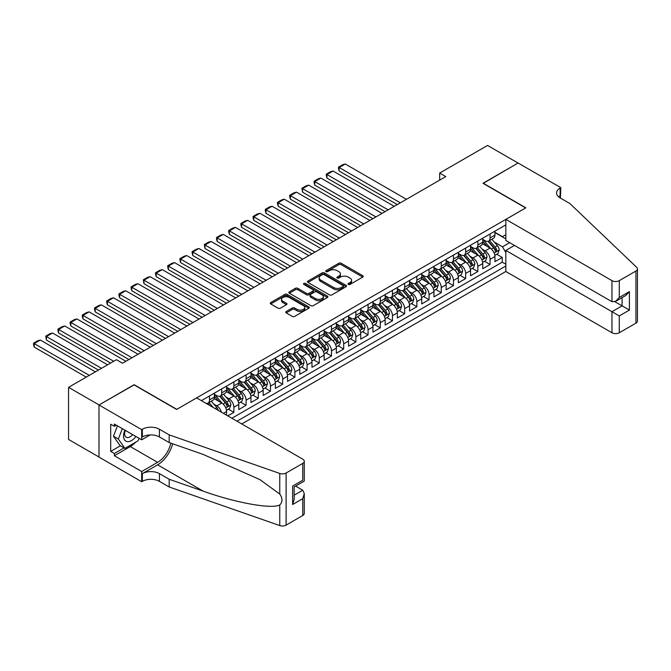 <?xml version="1.0" encoding="UTF-8"?>
<svg xmlns="http://www.w3.org/2000/svg" width="671" height="671" viewBox="0 0 671 671"><rect width="100%" height="100%" fill="white"/><g stroke="black" fill="none" stroke-linecap="round" stroke-linejoin="round"><path stroke-width="1.01" d="M348.35 284.437A1.183 0.688 0 0 0 350.019 284.437L362.743 277.089A1.694 0.981 0 0 0 363.237 276.402A1.694 0.981 0 0 0 362.743 275.706L341.195 263.267A1.694 0.981 0 0 0 338.796 263.267L326.081 270.606A1.183 0.688 0 0 0 325.729 271.092A1.183 0.688 0 0 0 326.081 271.579A1.183 0.688 0 0 0 327.75 271.579L329.402 270.631A5.418 3.129 0 0 1 337.06 270.631L338.855 271.663A5.418 3.129 0 0 1 340.449 273.877A5.418 3.129 0 0 1 338.855 276.091L337.211 277.039A1.183 0.688 0 0 0 336.867 277.526A1.183 0.688 0 0 0 337.211 278.004A1.183 0.688 0 0 0 338.889 278.004L340.532 277.056A5.418 3.129 0 0 1 348.199 277.056L349.994 278.096A5.418 3.129 0 0 1 351.579 280.302A5.418 3.129 0 0 1 349.994 282.516L348.35 283.464A1.183 0.688 0 0 0 347.997 283.95A1.183 0.688 0 0 0 348.35 284.437L348.35 283.464M286.24 311.512A1.694 0.981 0 0 0 285.737 312.208A1.694 0.981 0 0 0 286.24 312.896L292.279 316.385A1.694 0.981 0 0 0 294.678 316.385L308.803 308.232A1.694 0.981 0 0 0 309.306 307.536A1.694 0.981 0 0 0 308.803 306.848L287.255 294.41A1.694 0.981 0 0 0 284.856 294.41L270.732 302.562A1.694 0.981 0 0 0 270.237 303.25A1.694 0.981 0 0 0 270.732 303.946L278.037 308.165A1.694 0.981 0 0 0 280.428 308.165L286.475 304.668A1.694 0.981 0 0 0 286.97 303.98A1.694 0.981 0 0 0 286.475 303.292L282.852 301.195A4.529 2.617 0 0 1 281.526 299.35A4.529 2.617 0 0 1 284.328 296.934A4.529 2.617 0 0 1 289.26 297.496L303.451 305.691A4.529 2.617 0 0 1 304.777 307.536A4.529 2.617 0 0 1 301.975 309.952A4.529 2.617 0 0 1 297.043 309.39L294.678 308.023A1.694 0.981 0 0 0 292.279 308.023L286.24 311.512L286.24 312.896M134.116 384.911L99.048 404.94L68.559 387.335L68.559 439.455L98.989 457.018M134.116 384.693L176.809 409.344L525.67 207.935L482.977 183.284L518.046 163.045L487.549 145.431L439.673 173.076L439.673 180.122M68.559 387.335L116.435 359.698L122.533 363.221L445.77 176.599L439.673 173.076M329.52 294.888A1.694 0.981 0 0 0 331.91 294.888L346.043 286.735A1.694 0.981 0 0 0 346.538 286.039A1.694 0.981 0 0 0 346.043 285.351L324.487 272.912A1.694 0.981 0 0 0 322.097 272.912L307.964 281.065A1.694 0.981 0 0 0 307.469 281.753A1.694 0.981 0 0 0 307.964 282.449L329.52 294.888M304.307 284.689A1.183 0.688 0 0 1 305.515 284.856L305.515 283.447L327.423 296.096A1.694 0.981 0 0 1 327.918 296.792A1.694 0.981 0 0 1 327.423 297.479L313.298 305.64A1.694 0.981 0 0 1 310.899 305.64L289.352 293.193L289.352 291.818A1.694 0.981 0 0 0 288.857 292.506A1.694 0.981 0 0 0 289.352 293.193M289.352 291.818L295.399 288.32A1.694 0.981 0 0 1 297.79 288.32L306.53 293.37A1.694 0.981 0 0 0 308.928 293.37L312.938 291.055A1.694 0.981 0 0 0 313.432 290.358A1.694 0.981 0 0 0 312.938 289.671L303.837 284.42A1.183 0.688 0 0 1 303.493 283.934A1.183 0.688 0 0 1 304.223 283.305A1.183 0.688 0 0 1 305.515 283.447M227.796 415.894L233.894 412.371L228.35 409.167M225.959 397.014L229.021 398.784A6.903 3.984 60 0 1 233.894 407.23L238.775 404.412L238.775 409.553L246.098 405.334L240.545 402.13M238.155 389.968L241.216 391.738A6.903 3.984 60 0 1 246.098 400.193L250.971 397.375L250.971 402.516L258.293 398.289L252.741 395.085M250.35 382.931L253.412 384.701A6.903 3.984 60 0 1 258.293 393.147L263.175 390.329L263.175 395.471L270.488 391.243L264.944 388.039M262.546 375.886L265.615 377.656A6.903 3.984 60 0 1 270.488 386.102L275.37 383.292L275.37 388.434L282.692 384.206L277.14 381.002M274.749 368.84L277.811 370.61A6.903 3.984 60 0 1 282.692 379.065L287.565 376.246L287.565 381.388L294.888 377.161L289.335 373.957M286.945 361.803L290.006 363.573A6.903 3.984 60 0 1 294.888 372.019L299.769 369.201L299.769 374.343L307.083 370.124L301.531 366.92M299.14 354.758L302.202 356.527A6.903 3.984 60 0 1 307.083 364.982L311.965 362.164L311.965 367.305L319.279 363.078L313.734 359.874M311.344 347.721L314.405 349.482A6.903 3.984 60 0 1 319.279 357.937L324.16 355.118L324.16 360.26L331.482 356.033L325.93 352.829M323.539 340.675L326.601 342.445A6.903 3.984 60 0 1 331.482 350.891L336.356 348.081L336.356 353.214L343.678 348.995L338.125 345.791M335.735 333.63L338.796 335.399A6.903 3.984 60 0 1 343.678 343.854L348.559 341.036L348.559 346.177L355.873 341.95L350.321 338.746M347.93 326.592L350.992 328.362A6.903 3.984 60 0 1 355.873 336.808L360.755 333.99L360.755 339.132L368.069 334.904L362.525 331.7M360.134 319.547L363.196 321.317A6.903 3.984 60 0 1 368.069 329.771L372.95 326.953L372.95 332.095L380.272 327.867L374.72 324.663M372.33 312.51L375.391 314.271A6.903 3.984 60 0 1 380.272 322.726L385.146 319.908L385.146 325.049L392.468 320.822L386.915 317.618M384.525 305.464L387.586 307.234A6.903 3.984 60 0 1 392.468 315.68L397.349 312.862L397.349 318.004L404.663 313.785L399.119 310.581M396.72 298.419L399.79 300.189A6.903 3.984 60 0 1 404.663 308.643L409.545 305.825L409.545 310.967L416.867 306.739L411.315 303.535M408.924 291.382L411.986 293.152A6.903 3.984 60 0 1 416.867 301.598L421.74 298.78L421.74 303.921L429.063 299.694L423.51 296.49M421.12 284.336L424.181 286.106A6.903 3.984 60 0 1 429.063 294.552L433.944 291.742L433.944 296.884L441.258 292.657L435.705 289.453M433.315 277.291L436.376 279.061A6.903 3.984 60 0 1 441.258 287.515L446.14 284.697L446.14 289.838L453.453 285.611L447.909 282.407M445.519 270.254L448.58 272.023A6.903 3.984 60 0 1 453.453 280.47L458.335 277.651L458.335 282.793L465.657 278.574L460.105 275.362M457.714 263.208L460.776 264.978A6.903 3.984 60 0 1 465.657 273.433L470.53 270.614L470.53 275.756L477.853 271.529L472.3 268.325M469.91 256.171L472.971 257.932A6.903 3.984 60 0 1 477.853 266.387L482.734 263.569L482.734 268.71L490.048 264.483L490.048 259.341A6.903 3.984 -120 0 0 485.167 250.895L482.105 249.126M484.496 261.279L490.048 264.483M226.58 415.19L226.58 411.457A6.903 3.984 -120 0 0 221.698 403.011L214.158 398.649M221.413 412.204A6.903 3.984 60 0 0 216.817 405.821L213.755 404.059M238.775 404.412A6.903 3.984 -120 0 0 233.894 395.965L226.353 391.612M250.971 397.375A6.903 3.984 -120 0 0 246.098 388.92L238.549 384.567M263.175 390.329A6.903 3.984 -120 0 0 258.293 381.883L250.753 377.521M275.37 383.292A6.903 3.984 -120 0 0 270.488 374.837L262.948 370.484M287.565 376.246A6.903 3.984 -120 0 0 282.692 367.792L275.144 363.439M299.769 369.201A6.903 3.984 -120 0 0 294.888 360.755L287.339 356.402M311.965 362.164A6.903 3.984 -120 0 0 307.083 353.709L299.543 349.356M324.16 355.118A6.903 3.984 -120 0 0 319.279 346.672L311.738 342.311M336.356 348.081A6.903 3.984 -120 0 0 331.482 339.627L323.934 335.274M348.559 341.036A6.903 3.984 -120 0 0 343.678 332.581L336.137 328.228M360.755 333.99A6.903 3.984 -120 0 0 355.873 325.544L348.333 321.183M372.95 326.953A6.903 3.984 -120 0 0 368.069 318.499L360.528 314.145M385.146 319.908A6.903 3.984 -120 0 0 380.272 311.461L372.724 307.1M397.349 312.862A6.903 3.984 -120 0 0 392.468 304.416L384.928 300.063M409.545 305.825A6.903 3.984 -120 0 0 404.663 297.37L397.123 293.017M421.74 298.78A6.903 3.984 -120 0 0 416.867 290.333L409.318 285.972M433.944 291.742A6.903 3.984 -120 0 0 429.063 283.288L421.514 278.935M446.14 284.697A6.903 3.984 -120 0 0 441.258 276.242L433.718 271.889M458.335 277.651A6.903 3.984 -120 0 0 453.453 269.205L445.913 264.852M470.53 270.614A6.903 3.984 -120 0 0 465.657 262.16L458.108 257.807M482.734 263.569A6.903 3.984 -120 0 0 477.853 255.123L470.312 250.761M241.77 423.955L505.842 271.495L611.969 332.757L611.969 311.705L622.092 305.859L622.092 297.605M237.006 421.212L505.842 266.001M505.842 224.869L201.392 400.646M214.385 394.271L216.817 395.68A6.903 3.984 60 0 0 220.273 396.024L225.146 393.206A6.903 3.984 -120 0 0 226.58 390.052L226.58 386.102M226.58 387.234L229.021 388.643A6.903 3.984 60 0 0 232.468 388.979L237.349 386.169A6.903 3.984 -120 0 0 238.775 383.007L238.775 379.065M238.775 380.189L241.216 381.598A6.903 3.984 60 0 0 244.663 381.942L249.545 379.123A6.903 3.984 -120 0 0 250.971 375.961L250.971 372.019M250.971 373.151L253.412 374.552A6.903 3.984 60 0 0 256.867 374.896L261.74 372.078A6.903 3.984 -120 0 0 263.175 368.924L263.175 364.982M263.175 366.106L265.615 367.515A6.903 3.984 60 0 0 269.063 367.859L273.944 365.041A6.903 3.984 -120 0 0 275.37 361.879L275.37 357.937M275.37 359.06L277.811 360.47A6.903 3.984 60 0 0 281.258 360.813L286.14 357.995A6.903 3.984 -120 0 0 287.565 354.842L287.565 350.891M287.565 352.023L290.006 353.432A6.903 3.984 60 0 0 293.453 353.768L298.335 350.958A6.903 3.984 -120 0 0 299.769 347.796L299.769 343.854M299.769 344.978L302.202 346.387A6.903 3.984 60 0 0 305.657 346.731L310.53 343.913A6.903 3.984 -120 0 0 311.965 340.751L311.965 336.808M311.965 337.932L314.405 339.341A6.903 3.984 60 0 0 317.853 339.685L322.734 336.867A6.903 3.984 -120 0 0 324.16 333.713L324.16 329.763M324.16 330.895L326.601 332.304A6.903 3.984 60 0 0 330.048 332.64L334.93 329.83A6.903 3.984 -120 0 0 336.356 326.668L336.356 322.726M336.356 323.85L338.796 325.259A6.903 3.984 60 0 0 342.252 325.603L347.125 322.785A6.903 3.984 -120 0 0 348.559 319.622L348.559 315.68M348.559 316.813L350.992 318.222A6.903 3.984 60 0 0 354.447 318.557L359.32 315.739A6.903 3.984 -120 0 0 360.755 312.585L360.755 308.643M360.755 309.767L363.196 311.176A6.903 3.984 60 0 0 366.643 311.52L371.524 308.702A6.903 3.984 -120 0 0 372.95 305.54L372.95 301.598M372.95 302.722L375.391 304.131A6.903 3.984 60 0 0 378.838 304.475L383.72 301.656A6.903 3.984 -120 0 0 385.146 298.503L385.146 294.552M385.146 295.685L387.586 297.094A6.903 3.984 60 0 0 391.042 297.429L395.915 294.619A6.903 3.984 -120 0 0 397.349 291.457L397.349 287.515M397.349 288.639L399.79 290.048A6.903 3.984 60 0 0 403.237 290.392L408.119 287.574A6.903 3.984 -120 0 0 409.545 284.412L409.545 280.47M409.545 281.602L411.986 283.003A6.903 3.984 60 0 0 415.433 283.347L420.314 280.528A6.903 3.984 -120 0 0 421.74 277.375L421.74 273.433M421.74 274.556L424.181 275.966A6.903 3.984 60 0 0 427.628 276.309L432.51 273.491A6.903 3.984 -120 0 0 433.944 270.329L433.944 266.387M433.944 267.511L436.376 268.92A6.903 3.984 60 0 0 439.832 269.264L444.705 266.446A6.903 3.984 -120 0 0 446.14 263.284L446.14 259.341M446.14 260.474L448.58 261.883A6.903 3.984 60 0 0 452.028 262.218L456.909 259.4A6.903 3.984 -120 0 0 458.335 256.247L458.335 252.304M458.335 253.428L460.776 254.837A6.903 3.984 60 0 0 464.223 255.181L469.104 252.363A6.903 3.984 -120 0 0 470.53 249.201L470.53 245.259M470.53 246.383L472.971 247.792A6.903 3.984 60 0 0 476.427 248.136L481.3 245.318A6.903 3.984 -120 0 0 482.734 242.164L482.734 238.213M231.889 418.251L502.243 262.16L502.243 257.446L494.93 261.665L494.93 256.532A6.903 3.984 -120 0 0 490.048 248.077L482.508 243.724M482.734 239.346L485.167 240.755A6.903 3.984 -120 0 0 488.622 241.09A6.903 3.984 -120 0 0 490.048 237.937L490.048 233.994M488.622 241.09L493.495 238.28A6.903 3.984 -120 0 0 494.93 235.118L494.93 231.176M202.181 401.107L202.181 400.193M209.503 395.965L209.503 399.908A6.903 3.984 60 0 1 208.077 403.07A6.903 3.984 60 0 1 205.947 403.279M208.077 403.07L212.95 400.251A6.903 3.984 -120 0 0 214.385 397.089L214.385 393.147M221.698 388.92L221.698 392.862A6.903 3.984 60 0 1 220.273 396.024M233.894 381.883L233.894 385.825A6.903 3.984 60 0 1 232.468 388.979M246.098 374.837L246.098 378.78A6.903 3.984 60 0 1 244.663 381.942M258.293 367.792L258.293 371.742A6.903 3.984 60 0 1 256.867 374.896M270.488 360.755L270.488 364.697A6.903 3.984 60 0 1 269.063 367.859M282.692 353.709L282.692 357.651A6.903 3.984 60 0 1 281.258 360.813M294.888 346.672L294.888 350.614A6.903 3.984 60 0 1 293.453 353.768M307.083 339.627L307.083 343.569A6.903 3.984 60 0 1 305.657 346.731M319.279 332.581L319.279 336.532A6.903 3.984 60 0 1 317.853 339.685M331.482 325.544L331.482 329.486A6.903 3.984 60 0 1 330.048 332.64M343.678 318.499L343.678 322.441A6.903 3.984 60 0 1 342.252 325.603M355.873 311.453L355.873 315.404A6.903 3.984 60 0 1 354.447 318.557M368.069 304.416L368.069 308.358A6.903 3.984 60 0 1 366.643 311.52M380.272 297.37L380.272 301.313A6.903 3.984 60 0 1 378.838 304.475M392.468 290.333L392.468 294.275A6.903 3.984 60 0 1 391.042 297.429M404.663 283.288L404.663 287.23A6.903 3.984 60 0 1 403.237 290.392M416.867 276.242L416.867 280.193A6.903 3.984 60 0 1 415.433 283.347M429.063 269.205L429.063 273.147A6.903 3.984 60 0 1 427.628 276.309M441.258 262.16L441.258 266.102A6.903 3.984 60 0 1 439.832 269.264M453.453 255.123L453.453 259.065A6.903 3.984 60 0 1 452.028 262.218M465.657 248.077L465.657 252.019A6.903 3.984 60 0 1 464.223 255.181M477.853 241.032L477.853 244.974A6.903 3.984 60 0 1 476.427 248.136M477.853 266.387L477.853 271.529M465.657 273.433L465.657 278.574M453.453 280.47L453.453 285.611M441.258 287.515L441.258 292.657M429.063 294.552L429.063 299.694M416.867 301.598L416.867 306.739M404.663 308.643L404.663 313.785M392.468 315.68L392.468 320.822M380.272 322.726L380.272 327.867M368.069 329.771L368.069 334.904M355.873 336.808L355.873 341.95M343.678 343.854L343.678 348.995M331.482 350.891L331.482 356.033M319.279 357.937L319.279 363.078M307.083 364.982L307.083 370.124M294.888 372.019L294.888 377.161M282.692 379.065L282.692 384.206M270.488 386.102L270.488 391.243M258.293 393.147L258.293 398.289M246.098 400.193L246.098 405.334M233.894 407.23L233.894 412.371M505.842 252.623L502.495 246.811L494.309 242.08M502.495 246.811L509.692 242.65M494.93 232.585L505.842 238.884M494.93 232.3L502.495 236.67L505.842 234.733M496.699 254.242L502.243 257.446M502.243 262.16L505.842 264.24M348.819 284.605L349.994 283.925A5.418 3.129 0 0 0 351.579 281.711L351.579 280.302M340.449 273.877L340.449 275.286A5.418 3.129 0 0 1 338.855 277.5L337.689 278.171M362.717 277.106L341.195 264.676A1.694 0.981 0 0 0 338.796 264.676L326.551 271.747M346.043 285.351L346.043 286.735L324.487 274.313A1.694 0.981 0 0 0 322.097 274.313L307.989 282.457M343.049 286.525A1.183 0.688 0 0 0 343.393 286.039A1.183 0.688 0 0 0 343.049 285.561L324.135 274.64A1.183 0.688 0 0 0 322.457 274.64L320.721 275.638A5.418 3.129 0 0 0 319.136 277.853A5.418 3.129 0 0 0 320.721 280.059L333.646 287.532A5.418 3.129 0 0 0 341.313 287.532L343.049 286.525L343.049 287.934A1.183 0.688 0 0 0 343.393 287.448L343.393 286.039M319.136 277.853L319.136 279.262A5.418 3.129 0 0 0 320.721 281.468L320.721 280.059M343.049 287.934L341.313 288.933A5.418 3.129 0 0 1 333.646 288.933L320.721 281.468M289.369 293.21L295.399 289.729L295.399 288.32M313.432 290.358L313.432 291.768A1.694 0.981 0 0 1 312.938 292.464L308.928 294.779A1.694 0.981 0 0 1 306.53 294.779L297.79 289.729A1.694 0.981 0 0 0 295.399 289.729M305.515 284.856L327.398 297.496M315.596 298.603A4.529 2.617 0 0 0 320.537 299.174A4.529 2.617 0 0 0 323.33 296.758A4.529 2.617 0 0 0 322.005 294.905L317.006 292.019A1.694 0.981 0 0 0 314.615 292.019L310.606 294.334A1.694 0.981 0 0 0 310.103 295.03A1.694 0.981 0 0 0 310.606 295.718L315.596 298.603L315.596 300.012A4.529 2.617 0 0 0 320.537 300.583A4.529 2.617 0 0 0 323.33 298.167L323.33 296.758M310.103 295.03L310.103 296.439A1.694 0.981 0 0 0 310.606 297.127L310.606 295.718M315.596 300.012L310.606 297.127M304.777 307.536L304.777 308.945A4.529 2.617 0 0 1 301.975 311.361A4.529 2.617 0 0 1 297.043 310.799L294.678 309.432A1.694 0.981 0 0 0 292.279 309.432L286.257 312.912M281.526 299.35L281.526 300.759A4.529 2.617 0 0 0 282.852 302.604L282.852 301.195M286.45 304.684L282.852 302.604M308.803 306.848L308.803 308.232L287.255 295.819A1.694 0.981 0 0 0 284.856 295.819L270.757 303.955L270.732 302.562M494.829 255.315L497.974 253.495L499.199 249.981A4.571 2.642 -120 0 0 497.421 245.687L491.843 239.237M400.335 202.827L339.165 167.515L345.263 163.992L406.433 199.312M490.727 248.522L484.118 240.872A13.194 7.616 -120 0 0 482.734 239.421M339.165 171.038L338.494 168.53L338.494 167.129L339.165 167.515L339.165 171.038L397.282 204.588M487.104 246.374L483.405 242.097A10.954 6.324 -120 0 0 482.734 241.359M488.002 241.342L493.638 247.867A4.571 2.642 60 0 1 495.265 251.021C495.953 251.935 496.439 251.659 496.733 250.174A4.571 2.642 -120 0 0 495.097 247.02L489.528 240.57M488.329 241.233L494.384 248.245A2.332 1.342 60 0 1 494.972 249.159L496.733 250.174M495.265 251.021L495.601 251.558M338.494 167.129L342.764 164.663L345.263 163.992M124.898 430.153A11.214 6.475 120 0 0 127.532 441.644A11.214 6.475 120 0 0 135.894 436.494M125.276 430.371A7.675 4.429 120 0 0 126.215 437.24A7.675 4.429 120 0 0 127.339 437.584A7.675 4.429 120 0 0 132.632 434.615M139.04 438.314L138.083 440.788L124.915 448.396L120.034 445.578L113.449 436.209L117.467 425.859M124.915 448.396L118.331 439.027L122.348 428.677M113.449 436.209L118.331 439.027M514.506 245.435L505.842 250.434L619.283 315.932L619.283 332.757L635.932 323.145L635.932 271.034A5.175 2.986 0 0 0 637.45 268.92A5.175 2.986 0 0 0 636.704 267.377L569.88 203.531L560.126 197.903A12.078 6.97 180 0 1 556.586 192.971A12.078 6.97 180 0 1 560.126 188.039L560.797 187.654L518.104 163.003L483.162 183.393M505.842 250.434L505.842 271.495M483.162 183.183L525.846 207.825L505.842 219.375L611.969 280.646A5.175 2.986 0 0 0 619.283 280.646L635.932 271.034M560.797 187.654L560.428 198.079M505.842 219.375L505.842 240.436L611.969 301.707L611.969 280.646M637.45 268.92L637.45 321.032A5.175 2.986 180 0 1 635.932 323.145M619.283 332.757A5.175 2.986 180 0 1 611.969 332.757M558.607 196.829A12.078 6.97 180 0 1 560.126 195.756L560.126 188.039M614.896 301.707L629.406 310.086L619.283 315.932M619.283 280.646L619.283 297.479L615.626 301.338L611.969 301.707M619.283 297.479L629.406 291.633L625.749 295.5L615.626 301.338M196.637 397.903L302.755 459.165A5.175 2.986 -0 0 1 304.273 461.279A5.175 2.986 -0 0 1 302.755 463.393L286.106 473.005L286.106 525.125A5.175 2.986 180 0 1 279.765 525.569L169.193 486.987L159.43 481.35A12.078 6.97 -0 0 0 142.353 481.35L141.682 481.736L98.989 457.094L98.989 404.982L133.94 384.802L176.632 409.453L196.637 397.903M169.193 486.987L169.193 479.279L203.095 491.105C235.504 502.789 271.705 509.331 279.765 504.961C282.709 501.95 282.709 498.318 279.765 494.057L259.87 479.597L203.095 454.41L169.193 442.583L159.43 436.947A12.078 6.97 -0 0 0 142.353 436.947L142.353 429.239L141.682 429.625L98.989 404.982M169.193 442.583L169.193 434.875L159.43 429.239A12.078 6.97 -0 0 0 142.353 429.239M203.095 491.105L157.601 464.835L142.353 473.642A12.078 6.97 -0 0 1 159.43 473.642L169.193 479.279M302.755 515.504L302.755 498.679L304.273 493.579L304.273 513.399A5.175 2.986 180 0 1 302.755 515.504L286.106 525.125M279.765 494.057L279.765 473.449L169.193 434.875M135.659 442.189A19.409 11.206 -60 0 1 130.275 446.567L114.364 455.752L114.364 453.504L124.06 447.901M116.309 425.188L114.364 426.32L110.698 424.206L110.698 451.39L114.364 453.504M114.364 426.32L114.364 424.064L141.682 439.84L141.682 429.625M141.682 481.736L141.682 471.528L157.601 462.336A19.409 11.206 120 0 0 170.811 443.154M114.364 455.752L141.682 471.528M295.609 486.098L302.755 490.224L304.273 493.579M157.601 464.835A22.47 12.975 120 0 0 172.623 443.783M150.203 434.917L141.682 439.84M279.765 473.449A5.175 2.986 -0 0 0 286.106 473.005M110.698 451.39L120.403 445.787M302.755 498.679L292.631 504.525L294.141 499.417L294.141 486.945L304.273 481.099L304.273 461.279M292.631 504.525L292.631 486.072C294.603 487.213 294.603 487.213 292.631 486.072L302.755 480.226C304.726 481.367 304.726 481.367 302.755 480.226L302.755 463.393M482.625 262.361L485.779 260.541L487.003 257.018A4.571 2.642 -120 0 0 485.217 252.732L479.648 246.274M388.14 209.872L326.97 174.552L333.068 171.038L394.238 206.349M478.532 255.567L471.923 247.909A13.194 7.616 -120 0 0 470.53 246.458M326.97 178.075L326.299 175.576L326.299 174.166L326.97 174.552L326.97 178.075L385.087 211.633M474.909 253.42L471.21 249.134A10.954 6.324 -120 0 0 470.53 248.404M475.798 248.387L481.434 254.913A4.571 2.642 60 0 1 483.07 258.058C483.757 258.981 484.244 258.696 484.529 257.211A4.571 2.642 -120 0 0 482.902 254.066L477.333 247.616M476.133 248.278L482.189 255.29A2.332 1.342 60 0 1 482.776 256.205L484.529 257.211M483.07 258.058L483.397 258.603M326.299 174.166L330.568 171.701L333.068 171.038M470.43 269.406L473.583 267.586L474.8 264.064A4.571 2.642 -120 0 0 473.021 259.769L467.452 253.319M375.936 216.918L314.766 181.598L320.864 178.075L382.042 213.395M466.328 262.604L459.719 254.955A13.194 7.616 -120 0 0 458.335 253.504M314.766 185.121L314.095 182.621L314.095 181.212L314.766 181.598L314.766 185.121L372.891 218.679M462.705 260.457L459.014 256.179A10.954 6.324 -120 0 0 458.335 255.441M463.602 255.425L469.239 261.95A4.571 2.642 60 0 1 470.874 265.104C471.554 266.018 472.048 265.741 472.334 264.257A4.571 2.642 -120 0 0 470.707 261.111L465.129 254.653M463.938 255.324L469.994 262.336A2.332 1.342 60 0 1 470.581 263.242L472.334 264.257M470.874 265.104L471.201 265.641M314.095 181.212L318.364 178.746L320.864 178.075M458.234 276.444L461.388 274.624L462.604 271.101A4.571 2.642 -120 0 0 460.826 266.815L455.248 260.356M363.741 223.955L302.571 188.643L308.668 185.121L369.838 220.432M454.133 269.65L447.523 262A13.194 7.616 -120 0 0 446.14 260.549M302.571 192.158L301.9 188.249L302.571 188.643L302.571 192.158L360.696 225.716M450.509 267.503L446.811 263.225A10.954 6.324 -120 0 0 446.14 262.487M451.407 262.47L457.043 268.996A4.571 2.642 60 0 1 458.67 272.141C459.358 273.063 459.845 272.778 460.138 271.302A4.571 2.642 -120 0 0 458.503 268.148L452.933 261.698M451.734 262.361L457.798 269.373A2.332 1.342 60 0 1 458.385 270.287L460.138 271.302M458.67 272.141L459.006 272.686M301.9 188.249L306.169 185.792L308.668 185.121M446.039 283.489L449.184 281.669L450.409 278.146A4.571 2.642 -120 0 0 448.622 273.852L443.053 267.402M351.545 231L290.375 195.68L296.473 192.158L357.643 227.477M441.937 276.695L435.328 269.037A13.194 7.616 -120 0 0 433.944 267.586M290.375 199.203L289.704 196.704L289.704 195.295L290.375 195.68L290.375 199.203L348.492 232.762M438.314 274.548L434.615 270.262A10.954 6.324 -120 0 0 433.944 269.532M439.211 269.516L444.848 276.041A4.571 2.642 60 0 1 446.475 279.186C447.163 280.109 447.649 279.824 447.934 278.339A4.571 2.642 -120 0 0 446.307 275.194L440.738 268.744M439.539 269.406L445.594 276.418A2.332 1.342 60 0 1 446.181 277.333L447.934 278.339M446.475 279.186L446.811 279.732M289.704 195.295L293.973 192.829L296.473 192.158M433.835 290.535L436.989 288.715L438.205 285.192A4.571 2.642 -120 0 0 436.427 280.897L430.857 274.447M339.35 238.037L278.171 202.726L284.278 199.203L345.448 234.523M429.742 283.732L423.133 276.083A13.194 7.616 -120 0 0 421.74 274.632M278.171 206.249L277.5 203.749L277.5 202.34L278.171 202.726L278.171 206.249L336.297 239.799M426.11 281.585L422.42 277.308A10.954 6.324 -120 0 0 421.74 276.569M427.008 276.553L432.644 283.078A4.571 2.642 60 0 1 434.28 286.232C434.967 287.146 435.454 286.869 435.739 285.385A4.571 2.642 -120 0 0 434.112 282.239L428.534 275.781M427.343 276.444L433.399 283.464A2.332 1.342 60 0 1 433.986 284.37L435.739 285.385M434.28 286.232L434.607 286.769M277.5 202.34L281.77 199.874L284.278 199.203M421.64 297.572L424.793 295.752L426.01 292.229A4.571 2.642 -120 0 0 424.231 287.943L418.654 281.485M327.146 245.083L265.976 209.763L272.074 206.249L333.244 241.56M417.538 290.778L410.929 283.12A13.194 7.616 -120 0 0 409.545 281.677M265.976 213.286L265.305 210.786L265.305 209.377L265.976 209.763L265.976 213.286L324.101 246.844M413.915 288.631L410.216 284.353A10.954 6.324 -120 0 0 409.545 283.615M414.812 283.598L420.449 290.124A4.571 2.642 60 0 1 422.076 293.269C422.764 294.192 423.258 293.906 423.544 292.43A4.571 2.642 -120 0 0 421.916 289.276L416.339 282.827M415.148 283.489L421.203 290.501A2.332 1.342 60 0 1 421.791 291.415L423.544 292.43M422.076 293.269L422.411 293.814M265.305 209.377L269.574 206.911L272.074 206.249M409.444 304.617L412.598 302.797L413.814 299.274A4.571 2.642 -120 0 0 412.036 294.98L406.458 288.53M314.951 252.128L253.781 216.808L259.878 213.286L321.048 248.605M405.343 297.815L398.733 290.166A13.194 7.616 -120 0 0 397.349 288.715M253.781 220.331L253.11 217.832L253.11 216.423L253.781 216.808L253.781 220.331L311.898 253.89M401.719 295.668L398.02 291.39A10.954 6.324 -120 0 0 397.349 290.652M402.617 290.635L408.253 297.161A4.571 2.642 60 0 1 409.88 300.314C410.568 301.237 411.055 300.952 411.348 299.467A4.571 2.642 -120 0 0 409.713 296.322L404.143 289.864M402.944 290.535L409 297.547A2.332 1.342 60 0 1 409.587 298.452L411.348 299.467M409.88 300.314L410.216 300.86M253.11 216.423L257.379 213.957L259.878 213.286M397.24 311.654L400.394 309.834L401.619 306.32A4.571 2.642 -120 0 0 399.832 302.025L394.263 295.575M302.755 259.165L241.585 223.854L247.683 220.331L308.853 255.651M393.147 304.86L386.538 297.211A13.194 7.616 -120 0 0 385.146 295.76M241.585 227.368L240.914 224.869L240.914 223.468L241.585 223.854L241.585 227.368L299.702 260.927M389.524 302.713L385.825 298.436A10.954 6.324 -120 0 0 385.146 297.698M390.413 297.681L396.058 304.206A4.571 2.642 60 0 1 397.685 307.36C398.373 308.274 398.859 307.997 399.144 306.513A4.571 2.642 -120 0 0 397.517 303.359L391.948 296.909M390.748 297.572L396.804 304.584A2.332 1.342 60 0 1 397.391 305.498L399.144 306.513M397.685 307.36L398.02 307.897M240.914 223.468L245.183 221.002L247.683 220.331M385.045 318.7L388.199 316.88L389.415 313.357A4.571 2.642 -120 0 0 387.637 309.063L382.067 302.613M290.551 266.211L229.381 230.891L235.479 227.368L296.657 262.688M380.952 311.906L374.343 304.248A13.194 7.616 -120 0 0 372.95 302.797M229.381 234.414L228.71 231.914L228.71 230.505L229.381 230.891L229.381 234.414L287.507 267.972M377.32 309.759L373.63 305.473A10.954 6.324 -120 0 0 372.95 304.743M378.218 304.726L383.854 311.252A4.571 2.642 60 0 1 385.49 314.397C386.177 315.32 386.664 315.035 386.949 313.55A4.571 2.642 -120 0 0 385.322 310.405L379.744 303.955M378.553 304.617L384.609 311.629A2.332 1.342 60 0 1 385.196 312.543L386.949 313.55M385.49 314.397L385.817 314.942M228.71 230.505L232.98 228.039L235.479 227.368M372.85 325.745L376.003 323.925L377.219 320.402A4.571 2.642 -120 0 0 375.441 316.108L369.864 309.658M278.356 273.256L217.186 237.937L223.284 234.414L284.454 269.734M368.748 318.943L362.139 311.294A13.194 7.616 -120 0 0 360.755 309.843M217.186 241.459L216.515 238.96L216.515 237.551L217.186 237.937L217.186 241.459L275.311 275.009M365.125 316.796L361.426 312.518A10.954 6.324 -120 0 0 360.755 311.78M366.022 311.763L371.659 318.289A4.571 2.642 60 0 1 373.286 321.443C373.973 322.357 374.46 322.08 374.754 320.595A4.571 2.642 -120 0 0 373.126 317.45L367.549 310.992M366.349 311.663L372.413 318.675A2.332 1.342 60 0 1 373.001 319.581L374.754 320.595M373.286 321.443L373.621 321.979M216.515 237.551L220.784 235.085L223.284 234.414M360.654 332.782L363.799 330.962L365.024 327.44A4.571 2.642 -120 0 0 363.246 323.154L357.668 316.695M266.161 280.293L204.99 244.982L211.088 241.459L272.258 276.771M356.553 325.989L349.943 318.339A13.194 7.616 -120 0 0 348.559 316.888M204.99 248.496L204.32 244.588L204.99 244.982L204.99 248.496L263.107 282.055M352.929 323.841L349.23 319.564A10.954 6.324 -120 0 0 348.559 318.826M353.827 318.809L359.463 325.334A4.571 2.642 60 0 1 361.09 328.48C361.778 329.402 362.265 329.117 362.558 327.641A4.571 2.642 -120 0 0 360.923 324.487L355.353 318.037M354.154 318.7L360.21 325.712A2.332 1.342 60 0 1 360.797 326.626L362.558 327.641M361.09 328.48L361.426 329.025M204.32 244.588L208.589 242.122L211.088 241.459M348.45 339.828L351.604 338.008L352.829 334.485A4.571 2.642 -120 0 0 351.042 330.191L345.473 323.741M253.965 287.339L192.795 252.019L198.893 248.496L260.063 283.816M344.357 333.034L337.748 325.376A13.194 7.616 -120 0 0 336.356 323.925M192.795 255.542L192.124 253.042L192.124 251.633L192.795 252.019L192.795 255.542L250.912 289.1M340.734 330.887L337.035 326.601A10.954 6.324 -120 0 0 336.356 325.863M341.623 325.846L347.259 332.38A4.571 2.642 60 0 1 348.895 335.525C349.583 336.448 350.069 336.163 350.354 334.678A4.571 2.642 -120 0 0 348.727 331.533L343.158 325.083M341.958 325.745L348.014 332.757A2.332 1.342 60 0 1 348.601 333.663L350.354 334.678M348.895 335.525L349.222 336.07M192.124 251.633L196.393 249.167L198.893 248.496M336.255 346.865L339.409 345.045L340.625 341.531A4.571 2.642 -120 0 0 338.847 337.236L333.277 330.786M241.761 294.376L180.591 259.065L186.689 255.542L247.867 290.862M332.153 340.071L325.544 332.422A13.194 7.616 -120 0 0 324.16 330.971M180.591 262.587L179.92 260.088L179.92 258.679L180.591 259.065L180.591 262.587L238.717 296.137M328.53 337.924L324.839 333.646A10.954 6.324 -120 0 0 324.16 332.908M329.427 332.891L335.064 339.417A4.571 2.642 60 0 1 336.699 342.571C337.379 343.485 337.874 343.208 338.159 341.724A4.571 2.642 -120 0 0 336.532 338.57L330.954 332.12M329.763 332.782L335.819 339.794A2.332 1.342 60 0 1 336.406 340.709L338.159 341.724M336.699 342.571L337.027 343.107M179.92 258.679L184.189 256.213L186.689 255.542M324.059 353.911L327.213 352.09L328.429 348.568A4.571 2.642 -120 0 0 326.651 344.282L321.074 337.823M229.566 301.422L168.396 266.102L174.494 262.587L235.664 297.899M319.958 347.117L313.349 339.459A13.194 7.616 -120 0 0 311.965 338.008M168.396 269.625L167.725 267.125L167.725 265.716L168.396 266.102L168.396 269.625L226.521 303.183M316.335 344.969L312.636 340.683A10.954 6.324 -120 0 0 311.965 339.954M317.232 339.937L322.868 346.462A4.571 2.642 60 0 1 324.496 349.608C325.183 350.53 325.67 350.245 325.963 348.761A4.571 2.642 -120 0 0 324.328 345.615L318.759 339.165M317.559 339.828L323.623 346.84A2.332 1.342 60 0 1 324.202 347.754L325.963 348.761M324.496 349.608L324.831 350.153M167.725 265.716L171.994 263.25L174.494 262.587M311.864 360.956L315.009 359.136L316.234 355.613A4.571 2.642 -120 0 0 314.447 351.319L308.878 344.869M217.37 308.467L156.2 273.147L162.298 269.625L223.468 304.944M307.763 354.154L301.153 346.504A13.194 7.616 -120 0 0 299.769 345.053M156.2 276.67L155.529 274.171L155.529 272.762L156.2 273.147L156.2 276.67L214.317 310.228M304.139 352.007L300.44 347.729A10.954 6.324 -120 0 0 299.769 346.991M305.037 346.974L310.673 353.5A4.571 2.642 60 0 1 312.3 356.653C312.988 357.568 313.474 357.291 313.76 355.806A4.571 2.642 -120 0 0 312.132 352.661L306.563 346.202M305.364 346.873L311.419 353.885A2.332 1.342 60 0 1 312.007 354.791L313.76 355.806M312.3 356.653L312.636 357.19M155.529 272.762L159.799 270.296L162.298 269.625M299.66 367.993L302.814 366.173L304.03 362.65A4.571 2.642 -120 0 0 302.252 358.364L296.683 351.906M205.175 315.504L143.997 280.193L150.103 276.67L211.273 311.981M295.567 361.199L288.958 353.55A13.194 7.616 -120 0 0 287.565 352.099M143.997 283.707L143.326 279.799L143.997 280.193L143.997 283.707L202.122 317.266M291.935 359.052L288.245 354.774A10.954 6.324 -120 0 0 287.565 354.036M292.833 354.02L298.469 360.545A4.571 2.642 60 0 1 300.105 363.69C300.793 364.613 301.279 364.328 301.564 362.852A4.571 2.642 -120 0 0 299.937 359.698L294.359 353.248M293.168 353.911L299.224 360.923A2.332 1.342 60 0 1 299.811 361.837L301.564 362.852M300.105 363.69L300.432 364.236M143.326 279.799L147.595 277.341L150.103 276.67M287.465 375.039L290.618 373.219L291.835 369.696A4.571 2.642 -120 0 0 290.057 365.401L284.479 358.951M192.971 322.55L131.801 287.23L137.899 283.707L199.069 319.027M283.363 368.245L276.754 360.587A13.194 7.616 -120 0 0 275.37 359.136M131.801 290.753L131.13 288.253L131.13 286.844L131.801 287.23L131.801 290.753L189.927 324.311M279.74 366.098L276.041 361.812A10.954 6.324 -120 0 0 275.37 361.082M280.637 361.065L286.274 367.591A4.571 2.642 60 0 1 287.901 370.736C288.589 371.659 289.084 371.373 289.369 369.889A4.571 2.642 -120 0 0 287.742 366.743L282.164 360.293M280.973 360.956L287.029 367.968A2.332 1.342 60 0 1 287.616 368.882L289.369 369.889M287.901 370.736L288.236 371.281M131.13 286.844L135.399 284.378L137.899 283.707M275.269 382.084L278.423 380.264L279.639 376.741A4.571 2.642 -120 0 0 277.861 372.447L272.283 365.997M180.776 329.587L119.606 294.275L125.703 290.753L186.874 326.072M271.168 375.282L264.559 367.633A13.194 7.616 -120 0 0 263.175 366.181M119.606 297.798L118.935 295.299L118.935 293.89L119.606 294.275L119.606 297.798L177.723 331.348M267.544 373.135L263.846 368.857A10.954 6.324 -120 0 0 263.175 368.119M268.442 368.102L274.078 374.628A4.571 2.642 60 0 1 275.706 377.781C276.393 378.696 276.88 378.419 277.173 376.934A4.571 2.642 -120 0 0 275.538 373.789L269.968 367.331M268.769 367.993L274.825 375.014A2.332 1.342 60 0 1 275.412 375.919L277.173 376.934M275.706 377.781L276.041 378.318M118.935 293.89L123.204 291.424L125.703 290.753M263.066 389.121L266.219 387.301L267.444 383.778A4.571 2.642 -120 0 0 265.657 379.492L260.088 373.034M168.58 336.632L107.41 301.313L113.508 297.798L174.678 333.11M258.972 382.327L252.363 374.67A13.194 7.616 -120 0 0 250.971 373.227M107.41 304.835L106.739 302.336L106.739 300.927L107.41 301.313L107.41 304.835L165.527 338.394M255.349 380.18L251.65 375.903A10.954 6.324 -120 0 0 250.971 375.164M256.238 375.148L261.883 381.673A4.571 2.642 60 0 1 263.51 384.819C264.198 385.741 264.684 385.456 264.97 383.98A4.571 2.642 -120 0 0 263.342 380.826L257.773 374.376M256.574 375.039L262.629 382.051A2.332 1.342 60 0 1 263.217 382.965L264.97 383.98M263.51 384.819L263.846 385.364M106.739 300.927L111.009 298.461L113.508 297.798M250.87 396.167L254.024 394.347L255.24 390.824A4.571 2.642 -120 0 0 253.462 386.53L247.893 380.08M156.377 343.678L95.207 308.358L101.304 304.835L162.483 340.155M246.777 389.365L240.168 381.715A13.194 7.616 -120 0 0 238.775 380.264M95.207 311.881L94.536 309.381L94.536 307.972L95.207 308.358L95.207 311.881L153.332 345.439M243.145 387.217L239.455 382.94A10.954 6.324 -120 0 0 238.775 382.202M244.043 382.185L249.679 388.719A4.571 2.642 60 0 1 251.315 391.864C252.002 392.787 252.489 392.501 252.774 391.017A4.571 2.642 -120 0 0 251.147 387.872L245.569 381.413M244.378 382.084L250.434 389.096A2.332 1.342 60 0 1 251.021 390.002L252.774 391.017M251.315 391.864L251.642 392.409M94.536 307.972L98.805 305.506L101.304 304.835M238.675 403.204L241.828 401.384L243.045 397.869A4.571 2.642 -120 0 0 241.266 393.575L235.689 387.125M144.181 350.715L83.011 315.404L89.109 311.881L150.279 347.201M234.573 396.41L227.964 388.761A13.194 7.616 -120 0 0 226.58 387.31M83.011 318.926L82.34 316.418L82.34 315.018L83.011 315.404L83.011 318.926L141.136 352.476M230.95 394.263L227.251 389.985A10.954 6.324 -120 0 0 226.58 389.247M231.847 389.23L237.484 395.756A4.571 2.642 60 0 1 239.111 398.91C239.799 399.824 240.285 399.547 240.579 398.062A4.571 2.642 -120 0 0 238.951 394.909L233.374 388.459M232.174 389.121L238.239 396.133A2.332 1.342 60 0 1 238.826 397.047L240.579 398.062M239.111 398.91L239.446 399.446M82.34 315.018L86.609 312.552L89.109 311.881M226.479 410.249L229.625 408.429L230.849 404.907A4.571 2.642 -120 0 0 229.071 400.612L223.493 394.162M131.986 357.76L70.816 322.441L76.913 318.926L138.083 354.238M222.378 403.456L215.768 395.798A13.194 7.616 -120 0 0 214.385 394.347M70.816 325.963L70.145 323.464L70.145 322.055L70.816 322.441L70.816 325.963L128.933 359.522M218.754 401.308L215.055 397.022A10.954 6.324 -120 0 0 214.385 396.293M219.652 396.276L225.288 402.801A4.571 2.642 60 0 1 226.915 405.947C227.603 406.869 228.09 406.584 228.383 405.099A4.571 2.642 -120 0 0 226.748 401.954L221.178 395.504M219.979 396.167L226.035 403.179A2.332 1.342 60 0 1 226.622 404.093L228.383 405.099M226.915 405.947L227.251 406.492M70.145 322.055L74.414 319.589L76.913 318.926M218.41 410.476A4.571 2.642 -120 0 0 216.867 407.658L211.298 401.208M113.693 361.283L58.62 329.486L64.718 325.963L125.888 361.283M58.62 333.009L57.949 330.509L57.949 329.1L58.62 329.486L58.62 333.009L110.64 363.045M213.261 407.498L208.983 402.541M207.784 403.212L209.729 405.46M207.448 403.313L208.882 404.974M57.949 329.1L62.218 326.634L64.718 325.963M101.489 368.32L46.416 336.532L52.514 333.009L107.586 364.806M46.416 340.046L45.745 336.137L46.416 336.532L46.416 340.046L98.444 370.082M45.745 336.137L50.015 333.68L52.514 333.009M89.293 375.366L34.221 343.569L40.319 340.046L95.391 371.843M34.221 347.092L33.55 344.592L33.55 343.183L34.221 343.569L34.221 347.092L86.24 377.127M33.55 343.183L37.819 340.717L40.319 340.046M216.817 405.821L221.698 403.011M229.021 398.784L233.894 395.965M241.216 391.738L246.098 388.92M253.412 384.701L258.293 381.883M265.615 377.656L270.488 374.837M277.811 370.61L282.692 367.792M290.006 363.573L294.888 360.755M302.202 356.527L307.083 353.709M314.405 349.482L319.279 346.672M326.601 342.445L331.482 339.627M338.796 335.399L343.678 332.581M350.992 328.362L355.873 325.544M363.196 321.317L368.069 318.499M375.391 314.271L380.272 311.461M387.586 307.234L392.468 304.416M399.79 300.189L404.663 297.37M411.986 293.152L416.867 290.333M424.181 286.106L429.063 283.288M436.376 279.061L441.258 276.242M448.58 272.023L453.453 269.205M460.776 264.978L465.657 262.16M472.971 257.932L477.853 255.123M485.167 250.895L490.048 248.077M490.048 237.937L494.93 235.118M209.503 399.908L214.385 397.089M221.698 392.862L226.58 390.052M233.894 385.825L238.775 383.007M246.098 378.78L250.971 375.961M258.293 371.742L263.175 368.924M270.488 364.697L275.37 361.879M282.692 357.651L287.565 354.842M294.888 350.614L299.769 347.796M307.083 343.569L311.965 340.751M319.279 336.532L324.16 333.713M331.482 329.486L336.356 326.668M343.678 322.441L348.559 319.622M355.873 315.404L360.755 312.585M368.069 308.358L372.95 305.54M380.272 301.313L385.146 298.503M392.468 294.275L397.349 291.457M404.663 287.23L409.545 284.412M416.867 280.193L421.74 277.375M429.063 273.147L433.944 270.329M441.258 266.102L446.14 263.284M453.453 259.065L458.335 256.247M465.657 252.019L470.53 249.201M477.853 244.974L482.734 242.164M490.048 259.341L494.93 256.532M223.351 413.328L226.58 411.457M349.994 283.925L349.994 282.516M337.211 278.004L337.211 277.039M338.855 277.5L338.855 276.091M326.081 271.579L326.081 270.606M338.796 264.676L338.796 263.267M341.195 264.676L341.195 263.267M362.743 277.089L362.743 275.706M307.964 282.449L307.964 281.065M322.097 274.313L322.097 272.912M324.487 274.313L324.487 272.912M333.646 288.933L333.646 287.532M341.313 288.933L341.313 287.532M297.79 289.729L297.79 288.32M306.53 294.779L306.53 293.37M308.928 294.779L308.928 293.37M312.938 292.464L312.938 291.055M327.423 297.479L327.423 296.096M292.279 309.432L292.279 308.023M294.678 309.432L294.678 308.023M297.043 310.799L297.043 309.39M286.475 304.668L286.475 303.292M284.856 295.819L284.856 294.41M287.255 295.819L287.255 294.41M494.133 252.975L499.165 250.065M484.118 240.872L484.747 240.512M495.097 247.02L497.421 245.687M491.457 249.126L493.638 247.867M629.406 291.633L629.406 310.086M159.43 436.947L159.43 429.239M159.43 473.642L159.43 481.35M279.765 525.569L279.765 504.961M142.353 473.642L142.353 481.35M130.275 446.567L157.601 462.336M294.141 495.198L302.755 490.224M481.929 260.021L486.97 257.11M471.923 247.909L472.552 247.549M482.902 254.066L485.217 252.732M479.262 256.171L481.434 254.913M469.734 267.058L474.774 264.148M459.719 254.955L460.348 254.594M470.707 261.111L473.021 259.769M467.058 263.208L469.239 261.95M457.538 274.103L462.571 271.193M447.523 262L448.153 261.631M458.503 268.148L460.826 266.815M454.863 270.254L457.043 268.996M445.334 281.141L450.375 278.239M435.328 269.037L435.957 268.677M446.307 275.194L448.622 273.852M442.667 277.299L444.848 276.041M433.139 288.186L438.18 285.276M423.133 276.083L423.762 275.722M434.112 282.239L436.427 280.897M430.463 284.336L432.644 283.078M420.943 295.232L425.984 292.321M410.929 283.12L411.558 282.759M421.916 289.276L424.231 287.943M418.268 291.382L420.449 290.124M408.748 302.269L413.781 299.358M398.733 290.166L399.362 289.805M409.713 296.322L412.036 294.98M406.072 298.427L408.253 297.161M396.544 309.314L401.585 306.404M386.538 297.211L387.167 296.842M397.517 303.359L399.832 302.025M393.877 305.464L396.058 304.206M384.349 316.36L389.39 313.449M374.343 304.248L374.963 303.888M385.322 310.405L387.637 309.063M381.673 312.51L383.854 311.252M372.153 323.397L377.194 320.486M362.139 311.294L362.768 310.933M373.126 317.45L375.441 316.108M369.478 319.547L371.659 318.289M359.958 330.442L364.99 327.532M349.943 318.339L350.572 317.97M360.923 324.487L363.246 323.154M357.282 326.592L359.463 325.334M347.754 337.479L352.795 334.577M337.748 325.376L338.377 325.016M348.727 331.533L351.042 330.191M345.087 333.638L347.259 332.38M335.559 344.525L340.6 341.614M325.544 332.422L326.173 332.061M336.532 338.57L338.847 337.236M332.883 340.675L335.064 339.417M323.363 351.57L328.396 348.66M313.349 339.459L313.978 339.098M324.328 345.615L326.651 344.282M320.688 347.721L322.868 346.462M311.159 358.608L316.2 355.697M301.153 346.504L301.782 346.144M312.132 352.661L314.447 351.319M308.492 354.758L310.673 353.5M298.964 365.653L304.005 362.743M288.958 353.55L289.587 353.181M299.937 359.698L302.252 358.364M296.288 361.803L298.469 360.545M286.769 372.69L291.81 369.788M276.754 360.587L277.383 360.226M287.742 366.743L290.057 365.401M284.093 368.849L286.274 367.591M274.573 379.736L279.606 376.825M264.559 367.633L265.188 367.272M275.538 373.789L277.861 372.447M271.898 375.886L274.078 374.628M262.369 386.781L267.41 383.871M252.363 374.67L252.992 374.309M263.342 380.826L265.657 379.492M259.702 382.931L261.883 381.673M250.174 393.818L255.215 390.908M240.168 381.715L240.788 381.354M251.147 387.872L253.462 386.53M247.498 389.977L249.679 388.719M237.979 400.864L243.019 397.953M227.964 388.761L228.593 388.392M238.951 394.909L241.266 393.575M235.303 397.014L237.484 395.756M225.783 407.909L230.816 404.999M215.768 395.798L216.398 395.437M226.748 401.954L229.071 400.612M223.107 404.059L225.288 402.801M215.198 408.622L216.867 407.658"/></g></svg>
